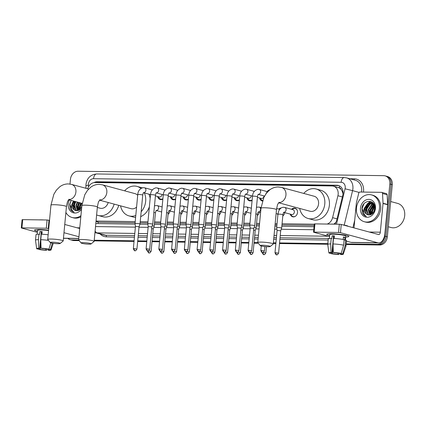 <?xml version="1.0" encoding="UTF-8"?>
<svg xmlns="http://www.w3.org/2000/svg" width="426" height="426" viewBox="0 0 426 426"><rect width="100%" height="100%" fill="white"/><g stroke="black" fill="none" stroke-linecap="round" stroke-linejoin="round"><path stroke-width="0.64" d="M170.001 210.966A4.446 3.648 105.1 0 1 168.062 214.326M182.749 211.152A4.446 3.648 105.1 0 1 180.81 214.512M195.497 211.339A4.446 3.648 105.1 0 1 193.558 214.693M208.245 211.52A4.446 3.648 105.1 0 1 206.306 214.88M220.993 211.706A4.446 3.648 105.1 0 1 219.055 215.066M233.741 211.892A4.446 3.648 105.1 0 1 231.803 215.252M246.489 212.079A4.446 3.648 105.1 0 1 244.551 215.434A4.169 3.419 -74.9 0 0 244.652 215.359M259.237 212.26A4.446 3.648 105.1 0 1 257.299 215.62A4.169 3.419 -74.9 0 0 257.4 215.545M284.733 212.633A4.446 3.648 105.1 0 1 282.795 215.993A4.169 3.419 -74.9 0 0 282.896 215.913M277.874 214.89A4.446 3.648 105.1 0 1 277.523 213.943M291.576 209.299A4.446 3.648 105.1 0 1 294.989 208.213A4.446 3.648 105.1 0 1 297.513 212.553A4.446 3.648 105.1 0 1 292.673 216.791A4.446 3.648 105.1 0 1 290.271 214.129M162.865 199.128A4.729 3.877 105.1 0 1 160.219 199.522A4.729 3.877 105.1 0 1 157.62 196.514M175.613 199.315A4.729 3.877 105.1 0 1 172.967 199.709A4.729 3.877 105.1 0 1 170.368 196.695M188.361 199.501A4.729 3.877 105.1 0 1 185.715 199.89A4.729 3.877 105.1 0 1 183.116 196.881M201.109 199.688A4.729 3.877 105.1 0 1 198.463 200.076A4.729 3.877 105.1 0 1 195.864 197.068M213.857 199.874A4.729 3.877 105.1 0 1 211.211 200.263A4.729 3.877 105.1 0 1 208.612 197.254M226.605 200.055A4.729 3.877 105.1 0 1 223.959 200.449A4.729 3.877 105.1 0 1 221.36 197.435M239.353 200.241A4.729 3.877 105.1 0 1 236.707 200.63A4.729 3.877 105.1 0 1 234.108 197.621M252.101 200.428A4.729 3.877 105.1 0 1 249.455 200.816A4.729 3.877 105.1 0 1 246.856 197.808M262.432 201.056A4.729 3.877 105.1 0 1 262.203 201.003A4.729 3.877 105.1 0 1 259.604 197.994M327.152 224.055A8.334 6.837 -74.9 0 0 332.589 217.659L337.914 195.736A8.334 6.837 -74.9 0 0 338.153 194.304A8.334 6.837 -74.9 0 0 333.425 186.162A8.334 6.837 -74.9 0 0 332.03 185.965L95.025 182.525A8.334 6.837 -74.9 0 0 87.708 188.761M343.026 193.947L342.227 191.306L341.141 189.501A2.78 2.279 -74.9 0 0 339.181 187.797A8.334 4.665 -89.2 0 1 339.49 185.896M339.181 187.797L339.059 187.797A8.334 6.837 105.1 0 1 341.141 189.501M334.016 224.103L336.029 222.154M95.999 221.573L99.247 222.271L135.095 222.787M140.111 222.862L147.843 222.974M154.468 223.07L160.591 223.16M167.216 223.256L173.339 223.346M179.964 223.442L186.087 223.528M192.712 223.629L198.835 223.714M205.46 223.81L211.584 223.9M218.208 223.996L224.337 224.087M230.956 224.182L237.085 224.273M243.704 224.369L249.833 224.454M256.452 224.55L259.45 224.598M275.058 224.821L276.937 224.848M281.953 224.923L314.186 225.391M339.059 187.797L333.425 186.162M96.047 221.041L135.207 221.611M140.223 221.685L147.955 221.797M154.579 221.893L160.703 221.983M167.327 222.079L173.451 222.164M180.076 222.265L186.199 222.351M192.824 222.447L198.947 222.537M205.572 222.633L211.695 222.723M218.32 222.819L224.443 222.91M231.068 223.006L237.191 223.091M243.816 223.187L249.94 223.277M256.564 223.373L259.562 223.416M275.164 223.645L277.049 223.671M282.06 223.746L314.297 224.214M278.828 209.118A4.446 3.648 105.1 0 1 281.277 207.925M78.656 239.998L71.627 239.897L72.851 240.227A8.334 6.837 105.1 0 1 71.456 240.035A8.334 6.837 105.1 0 0 72.851 240.227L78.916 240.317L72.851 240.227L74.081 240.557A8.334 6.837 105.1 0 1 72.686 240.365L70.231 239.7A8.334 6.837 105.1 0 1 67.846 238.384M69.992 184.064L70.434 179.373A8.334 6.837 105.1 0 1 78.118 171.231L383.704 175.672A8.334 6.837 105.1 0 1 385.099 175.863A8.334 6.837 105.1 0 1 389.827 184.011L384.896 236.196A8.334 6.837 105.1 0 1 377.212 244.332L378.442 244.662L346.173 244.194L378.442 244.662A8.334 6.837 105.1 0 0 386.121 236.526A8.334 6.837 105.1 0 1 378.442 244.662L379.667 244.998L346.141 244.508M327.78 243.928L279.525 243.23L327.78 243.928M275.899 243.177L273.322 243.139L275.899 243.177M258.034 242.916L254.029 242.857L258.034 242.916M248.795 242.783L241.276 242.671L248.795 242.783M236.047 242.596L228.528 242.49L236.047 242.596M223.299 242.41L215.78 242.303L223.299 242.41M210.55 242.229L203.032 242.117L210.55 242.229M197.802 242.043L190.284 241.931L197.802 242.043M185.054 241.856L177.535 241.75L185.054 241.856M172.306 241.67L164.787 241.563L172.306 241.67M159.558 241.489L152.039 241.377L159.558 241.489M146.81 241.302L137.683 241.169L146.81 241.302M134.062 241.116L94.205 240.536L134.062 241.116M389.827 184.011L391.057 184.341L386.121 236.526L391.057 184.341A8.334 6.837 105.1 0 0 386.329 176.194A8.334 6.837 105.1 0 1 391.057 184.341L392.282 184.671L387.351 236.856A8.334 6.837 105.1 0 1 379.667 244.998M385.099 175.863L387.553 176.529A8.334 6.837 105.1 0 1 392.282 184.671M327.754 244.242L279.493 243.544M275.872 243.491L273.295 243.454M258.3 243.235L253.997 243.171M248.768 243.097L241.249 242.985M236.02 242.911L228.501 242.799M223.272 242.724L215.753 242.618M210.524 242.538L203.005 242.431M197.776 242.357L190.257 242.245M185.028 242.17L177.509 242.059M172.28 241.984L164.761 241.877M159.532 241.798L152.013 241.691M146.784 241.617L137.657 241.483M134.036 241.43L94.178 240.85M79.183 240.631L74.081 240.557M334.793 224.124A8.334 6.837 -74.9 0 0 336.705 220.231L342.829 195.017A8.334 6.837 -74.9 0 0 343.068 193.59A8.334 6.837 -74.9 0 0 338.34 185.443A8.334 6.837 -74.9 0 0 336.945 185.251L97.171 181.769A8.334 6.837 -74.9 0 0 93.986 182.6M96.047 182.536A8.334 6.837 105.1 0 1 98.395 182.099L338.169 185.582A8.334 6.837 105.1 0 1 338.942 185.645M71.627 239.897A8.334 6.837 105.1 0 1 70.231 239.7M377.212 244.332L346.205 243.885M327.812 243.613L279.552 242.916M275.931 242.863L273.354 242.825M257.773 242.596L254.056 242.543M248.827 242.469L241.308 242.362M236.079 242.282L228.56 242.176M223.33 242.096L215.812 241.989M210.582 241.915L203.064 241.803M197.834 241.728L190.315 241.617M185.086 241.542L177.567 241.435M172.338 241.356L164.819 241.249M159.59 241.175L152.071 241.063M146.842 240.988L137.715 240.855M134.094 240.802L94.237 240.221M74.619 201.775A11.113 9.111 105.1 0 1 74.795 201.386M366.861 206.019A11.113 9.111 105.1 0 1 368.325 203.463M368.74 202.936A11.113 9.111 105.1 0 1 370.332 201.354M95.823 223.437A8.334 6.837 -74.9 0 0 96.958 223.57L135.106 224.124M139.952 224.193L147.854 224.31M154.345 224.401L160.602 224.491M167.093 224.587L173.35 224.678M179.841 224.774L186.098 224.864M192.589 224.96L198.846 225.05M205.337 225.141L211.594 225.232M218.085 225.327L224.342 225.418M230.833 225.514L237.09 225.604M243.581 225.7L249.838 225.791M256.33 225.881L259.327 225.929M274.93 226.153L276.809 226.179M281.826 226.254L314.058 226.723M96.185 223.506A8.334 6.837 105.1 0 1 95.829 223.352M331.662 233.73A11.113 1.299 5.4 0 1 348.654 236.148A11.113 1.299 5.4 0 1 345.731 237.037A11.113 1.299 5.4 0 0 348.862 236.435A11.113 1.299 5.4 0 0 343.074 234.731A11.113 1.299 5.4 0 0 331.662 233.73A11.113 1.299 5.4 0 0 326.992 234.098A11.113 1.299 5.4 0 0 329.692 235.519A11.113 1.299 5.4 0 1 326.737 234.343A11.113 1.299 5.4 0 1 331.662 233.73M354.001 227.905L356.344 203.095A1.39 1.14 -74.9 0 1 356.386 202.856L358.74 193.143A1.39 1.14 -74.9 0 1 359.981 192.025L381.499 192.339A1.39 1.14 -74.9 0 1 381.728 192.371L386.334 193.612A1.39 1.14 105.1 0 1 387.127 194.73L387.644 204.485A1.39 1.14 105.1 0 1 387.639 204.725L384.923 233.443A11.113 6.225 -89.2 0 1 378.629 242.895A11.113 6.225 -89.2 0 1 377.75 242.772L340.465 232.697L338.548 232.474L339.325 224.23L341.242 224.454L378.528 234.534A2.78 1.555 90.8 0 0 378.746 234.561A2.78 1.555 90.8 0 0 380.322 232.202L383.038 203.479A1.39 1.14 -74.9 0 0 383.043 203.245L382.521 193.489A1.39 1.14 -74.9 0 0 381.728 192.371M378.629 242.895L351.935 242.506A11.113 6.225 -89.2 0 1 351.056 242.383L346.46 241.143M314.154 232.117L313.541 232.197L314.319 223.954L314.936 223.879L314.154 232.117L338.548 232.474M313.541 232.197L329.591 236.584M314.936 223.879L339.325 224.23M333.318 252.474L334.266 252.73A5.554 0.65 5.4 0 1 339.772 253.374L341.189 253.395A7.221 0.847 5.4 0 0 333.318 252.474L333.01 243.938L333.526 238.448A9.17 1.07 5.4 0 1 344.123 239.684L343.601 245.179L341.189 253.395M341.418 252.613L341.306 253.79A5.554 0.65 5.4 0 1 341.615 254.04A5.554 0.65 5.4 0 1 340.204 254.333L340.294 253.379M330.901 252.804L330.864 253.241L329.447 253.225A7.221 0.847 5.4 0 1 328.893 252.858L327.738 244.444A9.17 1.07 5.4 0 1 327.738 244.412L328.254 238.922A9.17 1.07 5.4 0 1 331.226 238.411L331.849 238.581L332.11 235.834A8.057 0.943 5.4 0 1 333.191 235.834A8.057 0.943 5.4 0 1 334.41 235.866L334.165 238.475M329.41 238.512L329.777 234.63A8.057 0.943 5.4 0 1 333.35 234.183A8.057 0.943 5.4 0 1 341.62 234.912A8.057 0.943 5.4 0 1 345.816 236.148L345.443 240.094M331.471 224.119A9.447 1.108 5.4 0 1 333.515 224.092A9.447 1.108 5.4 0 1 336.007 224.182M341.306 253.79L342.722 253.805L345.135 245.594L345.656 240.099L344.725 240.083L344.98 237.341A8.057 0.943 5.4 0 0 343.447 236.925L343.207 239.497M345.656 240.099A9.17 1.07 5.4 0 1 346.508 240.647L345.992 246.137A9.17 1.07 5.4 0 1 345.981 246.169L343.271 254.215A7.221 0.847 5.4 0 1 341.151 254.588L340.204 254.333M345.135 245.594A9.17 1.07 5.4 0 1 345.992 246.137M327.738 244.412A9.17 1.07 5.4 0 1 330.709 243.906L331.018 252.442L331.96 252.698L333.521 236.217A5.554 0.65 -174.6 0 1 334.378 236.206M331.226 238.411L330.709 243.906M342.722 253.805A7.221 0.847 5.4 0 1 343.271 254.215M338.02 253.081L337.903 254.301L338.851 254.556L339.155 253.257M338.851 254.556A7.221 0.847 5.4 0 1 330.981 253.635L332.397 253.656L333.095 246.276M330.895 252.852L330.981 253.635M328.893 252.858A7.221 0.847 5.4 0 1 331.018 252.442M337.903 254.301A5.554 0.65 5.4 0 1 332.397 253.656M330.864 253.241A5.554 0.65 5.4 0 1 330.555 252.991A5.554 0.65 5.4 0 1 331.96 252.698M342.818 224.88A9.447 1.108 5.4 0 1 348.122 226.312M333.01 243.938A9.17 1.07 5.4 0 1 343.601 245.179M333.83 238.459L333.952 237.181A5.554 0.65 -174.6 0 1 333.441 237.069M332.11 235.834L333.521 236.217M343.409 237.314L344.98 237.341M333.43 237.17L333.952 237.181M390.69 201.525L397.607 203.394A12.503 10.251 105.1 0 1 404.7 215.609A12.503 10.251 105.1 0 1 391.084 227.527L388.304 226.776M365.886 210.417A12.503 10.251 105.1 0 1 368.373 203.442M356.45 208.16A13.888 11.39 105.1 0 1 371.578 194.922A13.888 11.39 105.1 0 1 379.459 208.495A13.888 11.39 105.1 0 1 364.331 221.738A13.888 11.39 105.1 0 1 356.45 208.16M371.578 194.922L372.803 195.252A13.888 11.39 105.1 0 1 380.69 208.825A13.888 11.39 105.1 0 1 365.561 222.068L364.331 221.738M372.83 203.319L370.135 204.07L366.701 209.32L368.469 214.645L368.964 214.976M372.601 203.191L369.646 203.937L366.216 209.187L367.984 214.512L368.671 214.949M373.698 203.963L372.084 204.597L368.65 209.848L370.093 214.885M373.485 203.777L371.594 204.464L368.165 209.714L369.805 214.938M374.347 204.949L370.599 210.375L371.291 214.443M374.22 204.656L373.543 204.991L370.109 210.242L370.982 214.597M374.795 206.541L372.548 210.902L372.643 213.453M374.699 206.067L372.058 210.769L372.281 213.777M374.848 208.767L373.964 211.669M371.898 202.898L368.186 203.543L364.752 208.793L366.52 214.118L367.872 214.81M363.916 203.921L362.073 208.474L364.48 215.444L366.339 216.371C364.539 215.87 363.202 214.672 362.329 212.782L361.935 208.394C362.776 199.086 376.094 199.086 374.853 208.74C374.033 212.915 371.925 214.981 368.538 214.928A6.278 5.149 105.1 0 1 367.851 214.805A6.278 5.149 105.1 0 1 364.289 208.665A6.278 5.149 105.1 0 1 364.352 208.17L367.697 203.41L372.143 202.957M374.06 204.326L371.658 202.824M373.432 203.356L373.091 203.324M373.384 203.298L372.856 203.213M375.455 208.436A9.058 7.428 105.1 0 1 367.111 217.281A9.058 7.428 105.1 0 1 360.455 208.218A9.058 7.428 105.1 0 1 368.799 199.373A9.058 7.428 105.1 0 1 375.455 208.436M366.339 216.371C363.815 214.885 363.085 212.308 364.15 208.649L364.352 208.17M374.896 207.702L373.448 212.51M374.475 205.289L371.573 211.04L371.696 214.209M373.405 204.033L369.624 210.513L370.119 214.88M371.701 201.881L369.96 202.68M369.507 202.984L365.726 209.459L366.243 213.879M374.891 208.197L373.719 212.105M374.55 205.518L371.818 211.104L371.898 214.07M373.762 204.022L369.869 210.582L370.316 214.832M262.48 245.259A5 0.586 -174.6 0 0 260.291 245.605A5 0.586 -174.6 0 0 268.002 246.75A5 0.586 -174.6 0 0 270.175 246.542A5 0.586 -174.6 0 0 267.869 245.754A5 0.586 -174.6 0 0 262.48 245.259M260.291 245.605L257.799 242.639A7.78 0.911 5.4 0 1 257.757 242.527A7.78 0.911 5.4 0 1 261.202 242.101A7.78 0.911 5.4 0 1 269.189 242.799A7.78 0.911 5.4 0 1 273.242 243.991A7.78 0.911 5.4 0 1 273.178 244.093L270.175 246.542M278.689 202.771L310.096 211.259A7.78 6.379 -74.9 0 0 318.573 203.846A7.78 6.379 -74.9 0 0 314.159 196.242L281.538 187.429L278.306 186.971C275.164 186.977 272.326 187.935 269.786 189.852L266.452 193.164L263.886 197.35L261 208.197L257.757 242.527M303.743 193.431A15.277 12.53 105.1 0 1 316.113 189A15.277 12.53 105.1 0 1 324.782 203.937A15.277 12.53 105.1 0 1 308.142 218.501A15.277 12.53 105.1 0 1 299.686 208.447M316.113 189L320.714 190.246A15.277 12.53 105.1 0 1 329.389 205.178A15.277 12.53 105.1 0 1 312.743 219.747L308.142 218.501M83.358 242.66A5 0.586 -174.6 0 0 81.174 243.006A5 0.586 -174.6 0 0 88.885 244.151A5 0.586 -174.6 0 0 91.057 243.938A5 0.586 -174.6 0 0 88.746 243.15A5 0.586 -174.6 0 0 83.358 242.66M81.174 243.006L78.682 240.04A7.78 0.911 5.4 0 1 78.64 239.929A7.78 0.911 5.4 0 1 82.085 239.497A7.78 0.911 5.4 0 1 90.072 240.2A7.78 0.911 5.4 0 1 94.125 241.393A7.78 0.911 5.4 0 1 94.061 241.494L91.057 243.938M137.694 195.305A7.78 6.379 -74.9 0 0 135.037 193.644L102.421 184.825L99.189 184.373C96.047 184.378 93.203 185.337 90.669 187.254L87.335 190.566L84.769 194.751L81.883 205.593L78.64 239.929M124.626 190.827A15.277 12.53 105.1 0 1 136.996 186.402A15.277 12.53 105.1 0 1 140.889 188.409M144.329 192.919A15.277 12.53 105.1 0 1 145.665 201.333A15.277 12.53 105.1 0 1 141.166 211.727M136.996 186.402L141.597 187.642A15.277 12.53 105.1 0 1 142.156 187.813M148.935 194.165A15.277 12.53 105.1 0 1 150.17 198.388M99.572 200.172L130.979 208.66A7.78 6.379 -74.9 0 0 136.581 207.116M135.787 215.492A15.277 12.53 105.1 0 1 129.025 215.897A15.277 12.53 105.1 0 1 120.569 205.843M149.377 206.754A15.277 12.53 105.1 0 1 140.702 216.61M135.601 217.473A15.277 12.53 105.1 0 1 133.626 217.143L129.025 215.897M52.435 242.208A5 0.586 -174.6 0 0 50.247 242.559A5 0.586 -174.6 0 0 57.957 243.704A5 0.586 -174.6 0 0 60.13 243.491A5 0.586 -174.6 0 0 57.824 242.703A5 0.586 -174.6 0 0 52.435 242.208M50.247 242.559L47.755 239.588A7.78 0.911 5.4 0 1 47.712 239.476A7.78 0.911 5.4 0 1 51.157 239.05A7.78 0.911 5.4 0 1 59.145 239.747A7.78 0.911 5.4 0 1 63.197 240.94A7.78 0.911 5.4 0 1 63.133 241.041L60.13 243.491M97.33 207.473L100.051 208.207A7.78 6.379 -74.9 0 0 108.204 202.504M114.141 204.107A15.277 12.53 105.1 0 1 98.097 215.45A15.277 12.53 105.1 0 1 96.627 214.933M118.742 205.353A15.277 12.53 105.1 0 1 102.698 216.696L98.097 215.45M251.67 250.749C249.87 253.624 249.94 251.899 249.844 252.384A1.805 1.012 90.8 0 1 249.705 252.362A1.805 1.012 -89.2 0 1 248.875 250.307L251.67 250.749L253.784 228.389L254.732 225.721A2.503 0.293 -174.6 0 0 254.732 225.711A2.503 0.293 -174.6 0 0 254.317 225.503A2.503 0.293 -174.6 0 0 250.866 225.104A2.503 0.293 -174.6 0 0 249.758 225.242A2.503 0.293 -174.6 0 0 249.758 225.248L252.49 196.29A2.503 0.293 -174.6 0 1 253.475 196.152A2.503 0.293 -174.6 0 1 253.603 196.152A2.503 0.293 -174.6 0 1 256.17 196.381A2.503 0.293 -174.6 0 1 257.469 196.764C257.762 195.135 258.071 194.293 258.396 194.235L258.151 194.299M253.784 228.389L250.19 228.059M257.41 197.398L261.25 198.436A2.503 2.05 -74.9 0 0 263.971 196.056A2.503 2.05 -74.9 0 0 263.982 195.917M238.922 250.563C237.122 253.438 237.191 251.718 237.096 252.197A1.805 1.012 90.8 0 1 236.957 252.181A1.805 1.012 -89.2 0 1 236.126 250.126L238.922 250.563L241.036 228.208L241.984 225.535A2.503 0.293 -174.6 0 0 241.984 225.524A2.503 0.293 -174.6 0 0 241.569 225.322A2.503 0.293 -174.6 0 0 238.118 224.917A2.503 0.293 -174.6 0 0 237.01 225.056A2.503 0.293 -174.6 0 0 237.01 225.061L239.742 196.104A2.503 0.293 -174.6 0 1 240.727 195.965A2.503 0.293 -174.6 0 1 240.855 195.971A2.503 0.293 -174.6 0 1 243.422 196.194A2.503 0.293 -174.6 0 1 244.721 196.578C245.014 194.948 245.323 194.107 245.648 194.048L245.403 194.112M241.036 228.208L237.442 227.873M260.414 198.212L260.621 198.686A4.169 3.419 -74.9 0 0 262.602 200.529M244.662 197.217L248.502 198.25A2.503 2.05 -74.9 0 0 251.223 195.869A2.503 2.05 -74.9 0 0 251.233 195.731M226.174 250.376C224.374 253.257 224.443 251.532 224.348 252.016A1.805 1.012 90.8 0 1 224.209 251.995A1.805 1.012 -89.2 0 1 223.378 249.94L226.174 250.376L228.288 228.022L229.236 225.349A2.503 0.293 -174.6 0 0 229.236 225.338A2.503 0.293 -174.6 0 0 228.821 225.136A2.503 0.293 -174.6 0 0 225.37 224.731A2.503 0.293 -174.6 0 0 224.262 224.869A2.503 0.293 -174.6 0 0 224.262 224.88L226.994 195.923A2.503 0.293 -174.6 0 1 227.979 195.784A2.503 0.293 -174.6 0 1 228.107 195.784A2.503 0.293 -174.6 0 1 230.674 196.008A2.503 0.293 -174.6 0 1 231.973 196.391C232.266 194.767 232.575 193.926 232.9 193.867L232.655 193.931M228.288 228.022L224.694 227.686L224.262 224.88M247.666 198.026L247.873 198.5A4.169 3.419 -74.9 0 0 249.908 200.358A4.169 3.419 -74.9 0 0 252.133 200.071M231.914 197.03L235.754 198.069A2.503 2.05 -74.9 0 0 238.475 195.683A2.503 2.05 -74.9 0 0 238.485 195.545M213.426 250.195C211.626 253.071 211.695 251.345 211.6 251.83A1.805 1.012 90.8 0 1 211.461 251.809A1.805 1.012 -89.2 0 1 210.63 249.753L213.426 250.195L215.54 227.835L216.488 225.162A2.503 0.293 -174.6 0 0 216.488 225.157A2.503 0.293 -174.6 0 0 216.073 224.949A2.503 0.293 -174.6 0 0 212.622 224.545A2.503 0.293 -174.6 0 0 211.514 224.683A2.503 0.293 -174.6 0 0 211.514 224.694L214.246 195.736A2.503 0.293 -174.6 0 1 215.231 195.598A2.503 0.293 -174.6 0 1 215.359 195.598A2.503 0.293 -174.6 0 1 217.926 195.822A2.503 0.293 -174.6 0 1 219.225 196.205C219.518 194.581 219.827 193.739 220.151 193.681L219.907 193.745M215.54 227.835L211.946 227.505L211.514 224.694M234.918 197.84L235.125 198.319A4.169 3.419 -74.9 0 0 237.16 200.172A4.169 3.419 -74.9 0 0 239.385 199.885M219.166 196.844L223.006 197.882A2.503 2.05 -74.9 0 0 225.727 195.497A2.503 2.05 -74.9 0 0 225.737 195.358M202.792 227.66L203.74 224.981A2.503 0.293 -174.6 0 0 203.74 224.971A2.503 0.293 -174.6 0 0 203.324 224.763A2.503 0.293 -174.6 0 0 199.874 224.364A2.503 0.293 -174.6 0 0 198.766 224.502A2.503 0.293 -174.6 0 0 198.766 224.507L201.498 195.55A2.503 0.293 -174.6 0 1 202.483 195.412A2.503 0.293 -174.6 0 1 202.611 195.412A2.503 0.293 -174.6 0 1 205.178 195.64A2.503 0.293 -174.6 0 1 206.477 196.024C206.77 194.394 207.079 193.553 207.403 193.495L207.158 193.558M200.678 250.009C198.878 252.884 198.947 251.159 198.851 251.644A1.805 1.012 90.8 0 1 198.713 251.622A1.805 1.012 -89.2 0 1 197.882 249.567L200.678 250.009L202.792 227.649L199.198 227.319L198.766 224.507M222.17 197.653L222.377 198.133A4.169 3.419 -74.9 0 0 224.411 199.986A4.169 3.419 -74.9 0 0 226.637 199.703M206.418 196.658L210.258 197.696A2.503 2.05 -74.9 0 0 212.979 195.31A2.503 2.05 -74.9 0 0 212.989 195.177M190.044 227.473L190.992 224.795A2.503 0.293 -174.6 0 0 190.992 224.784A2.503 0.293 -174.6 0 0 190.576 224.582A2.503 0.293 -174.6 0 0 187.126 224.177A2.503 0.293 -174.6 0 0 186.018 224.316A2.503 0.293 -174.6 0 0 186.018 224.321L188.75 195.364A2.503 0.293 -174.6 0 1 189.735 195.225A2.503 0.293 -174.6 0 1 189.863 195.23A2.503 0.293 -174.6 0 1 192.43 195.454A2.503 0.293 -174.6 0 1 193.729 195.838C194.022 194.208 194.331 193.367 194.655 193.308L194.41 193.372M187.93 249.822C186.13 252.698 186.199 250.978 186.103 251.457A1.805 1.012 90.8 0 1 185.965 251.441A1.805 1.012 -89.2 0 1 185.134 249.386L187.93 249.822L190.044 227.468L186.45 227.133L186.018 224.321M209.422 197.472L209.629 197.946A4.169 3.419 -74.9 0 0 211.663 199.805A4.169 3.419 -74.9 0 0 213.889 199.517M193.67 196.471L197.51 197.51A2.503 2.05 -74.9 0 0 200.231 195.129A2.503 2.05 -74.9 0 0 200.241 194.991M177.296 227.287L178.244 224.608A2.503 0.293 -174.6 0 0 178.244 224.598A2.503 0.293 -174.6 0 0 177.828 224.395A2.503 0.293 -174.6 0 0 174.378 223.991A2.503 0.293 -174.6 0 0 173.27 224.129A2.503 0.293 -174.6 0 0 173.27 224.14L176.002 195.183A2.503 0.293 -174.6 0 1 176.987 195.044A2.503 0.293 -174.6 0 1 177.115 195.044A2.503 0.293 -174.6 0 1 179.681 195.268A2.503 0.293 -174.6 0 1 180.981 195.651C181.274 194.027 181.582 193.18 181.907 193.127L181.662 193.191M175.182 249.636C173.382 252.511 173.451 250.792 173.355 251.276A1.805 1.012 90.8 0 1 173.217 251.255A1.805 1.012 -89.2 0 1 172.386 249.199L175.182 249.636L177.296 227.282L173.701 226.946L173.27 224.14M196.674 197.286L196.881 197.76A4.169 3.419 -74.9 0 0 198.915 199.618A4.169 3.419 -74.9 0 0 201.141 199.331M180.922 196.29L184.762 197.329A2.503 2.05 -74.9 0 0 187.483 194.943A2.503 2.05 -74.9 0 0 187.493 194.804M162.434 249.455C160.634 252.33 160.703 250.605 160.607 251.09A1.805 1.012 90.8 0 1 160.469 251.068A1.805 1.012 -89.2 0 1 159.638 249.013L162.434 249.455L164.548 227.095L165.496 224.422A2.503 0.293 -174.6 0 0 165.496 224.417A2.503 0.293 -174.6 0 0 165.08 224.209A2.503 0.293 -174.6 0 0 161.63 223.804A2.503 0.293 -174.6 0 0 160.522 223.943A2.503 0.293 -174.6 0 0 160.522 223.954L163.254 194.996A2.503 0.293 -174.6 0 1 164.239 194.858A2.503 0.293 -174.6 0 1 164.367 194.858A2.503 0.293 -174.6 0 1 166.933 195.081A2.503 0.293 -174.6 0 1 168.233 195.465C168.526 193.841 168.834 192.999 169.159 192.941L168.914 193.005M164.548 227.095L160.953 226.765L160.522 223.954M183.925 197.1L184.133 197.573A4.169 3.419 -74.9 0 0 186.167 199.432A4.169 3.419 -74.9 0 0 188.393 199.144M168.174 196.104L172.013 197.142A2.503 2.05 -74.9 0 0 174.735 194.757A2.503 2.05 -74.9 0 0 174.745 194.618M149.686 249.269C147.886 252.144 147.955 250.419 147.859 250.903A1.805 1.012 90.8 0 1 147.721 250.882A1.805 1.012 -89.2 0 1 146.89 248.827L149.686 249.269L151.794 226.92L152.748 224.236A2.503 0.293 -174.6 0 0 152.748 224.23A2.503 0.293 -174.6 0 0 152.332 224.023A2.503 0.293 -174.6 0 0 148.882 223.623A2.503 0.293 -174.6 0 0 147.774 223.762A2.503 0.293 -174.6 0 0 147.774 223.767L150.506 194.81A2.503 0.293 -174.6 0 1 151.491 194.671A2.503 0.293 -174.6 0 1 151.613 194.671A2.503 0.293 -174.6 0 1 154.185 194.9A2.503 0.293 -174.6 0 1 155.485 195.278C155.778 193.654 156.086 192.813 156.411 192.754L156.166 192.818M151.8 226.909L148.205 226.579L147.774 223.767M171.177 196.913L171.385 197.392A4.169 3.419 -74.9 0 0 173.419 199.246A4.169 3.419 -74.9 0 0 175.645 198.963M155.426 195.917L159.265 196.956A2.503 2.05 -74.9 0 0 161.986 194.57A2.503 2.05 -74.9 0 0 161.997 194.432M139.046 226.733L140 224.055A2.503 0.293 -174.6 0 0 140 224.044A2.503 0.293 -174.6 0 0 139.584 223.842A2.503 0.293 -174.6 0 0 136.134 223.437A2.503 0.293 -174.6 0 0 135.021 223.575A2.503 0.293 -174.6 0 0 135.026 223.581L137.758 194.623A2.503 0.293 -174.6 0 1 138.743 194.485A2.503 0.293 -174.6 0 1 138.865 194.485A2.503 0.293 -174.6 0 1 141.437 194.714A2.503 0.293 -174.6 0 1 142.737 195.097C143.03 193.468 143.338 192.627 143.663 192.568L143.418 192.632M136.938 249.082C135.138 251.958 135.207 250.238 135.111 250.717A1.805 1.012 90.8 0 1 134.973 250.696A1.805 1.012 -89.2 0 1 134.142 248.646L136.938 249.082L139.052 226.728L135.457 226.392L135.026 223.581M158.429 196.732L158.637 197.206A4.169 3.419 -74.9 0 0 160.671 199.064A4.169 3.419 -74.9 0 0 162.897 198.777M297.21 210.306A4.169 3.419 -74.9 0 0 295.223 208.559A4.169 3.419 -74.9 0 0 292.529 209.139L292.114 209.448M283.705 212.356L291.645 214.502A2.503 2.05 -74.9 0 0 294.366 212.116A2.503 2.05 -74.9 0 0 292.95 209.672L284.664 207.435A2.503 2.05 -74.9 0 1 286.08 209.88A2.503 2.05 -74.9 0 1 283.908 212.318A2.503 2.05 -74.9 0 1 283.732 212.318M277.779 227.484A2.503 0.293 -174.6 0 0 276.671 227.622A2.503 0.293 -174.6 0 0 276.671 227.633L277.102 230.445L280.702 230.775L281.65 228.102A2.503 0.293 -174.6 0 0 281.65 228.096A2.503 0.293 -174.6 0 0 281.235 227.889A2.503 0.293 -174.6 0 0 277.779 227.484M290.809 214.273L291.017 214.752A4.169 3.419 -74.9 0 0 293.051 216.605A4.169 3.419 -74.9 0 0 295.644 216.099M280.393 208.591A4.169 3.419 -74.9 0 0 279.781 208.953L279.365 209.262M250.339 252.325L253.092 252.762L255.206 230.407L256.154 227.734A2.503 0.293 -174.6 0 0 256.154 227.724A2.503 0.293 -174.6 0 0 255.738 227.521A2.503 0.293 -174.6 0 0 254.189 227.25M255.206 230.407L253.624 230.045M237.591 252.139L240.344 252.575L242.458 230.221L243.406 227.548A2.503 0.293 -174.6 0 0 243.406 227.537A2.503 0.293 -174.6 0 0 242.99 227.335A2.503 0.293 -174.6 0 0 241.441 227.063M242.458 230.221L240.876 229.859M224.843 251.952L227.596 252.394L229.705 230.04L230.658 227.362A2.503 0.293 -174.6 0 0 230.658 227.356A2.503 0.293 -174.6 0 0 230.242 227.149A2.503 0.293 -174.6 0 0 228.693 226.882M229.71 230.035L228.128 229.678M212.095 251.766L214.848 252.208L216.962 229.848L217.91 227.175A2.503 0.293 -174.6 0 0 217.91 227.17A2.503 0.293 -174.6 0 0 217.494 226.962A2.503 0.293 -174.6 0 0 215.945 226.696M216.962 229.848L215.38 229.492M199.341 251.585L202.1 252.022L204.214 229.667L205.162 226.994A2.503 0.293 -174.6 0 0 205.162 226.983A2.503 0.293 -174.6 0 0 204.746 226.781A2.503 0.293 -174.6 0 0 203.197 226.51M204.214 229.667L202.632 229.305M186.593 251.399L189.352 251.835L191.46 229.481L192.414 226.808A2.503 0.293 -174.6 0 0 192.414 226.797A2.503 0.293 -174.6 0 0 191.998 226.595A2.503 0.293 -174.6 0 0 190.449 226.323M191.46 229.481L189.884 229.119M173.845 251.212L176.604 251.654L178.712 229.294L179.665 226.621A2.503 0.293 -174.6 0 0 179.665 226.616A2.503 0.293 -174.6 0 0 179.25 226.408A2.503 0.293 -174.6 0 0 177.701 226.142M178.712 229.294L177.136 228.938M161.097 251.026L163.856 251.468L165.964 229.108L166.917 226.435A2.503 0.293 -174.6 0 0 166.917 226.43A2.503 0.293 -174.6 0 0 166.502 226.222A2.503 0.293 -174.6 0 0 164.953 225.956M165.964 229.108L164.388 228.751M148.349 250.845L151.108 251.281L153.216 228.927L154.169 226.254A2.503 0.293 -174.6 0 0 154.169 226.243A2.503 0.293 -174.6 0 0 153.754 226.041A2.503 0.293 -174.6 0 0 152.204 225.769M153.216 228.927L151.64 228.565M39.421 229.486A11.113 1.299 5.4 0 1 48.591 230.173A11.113 1.299 5.4 0 0 39.421 229.486A11.113 1.299 5.4 0 0 34.751 229.854A11.113 1.299 5.4 0 0 37.451 231.275A11.113 1.299 5.4 0 1 34.495 230.099A11.113 1.299 5.4 0 1 39.421 229.486M85.014 188.031L86.02 188.047M78.938 236.75L63.975 232.708M48.74 228.592L46.306 228.23L47.084 219.986L49.517 220.354M21.918 227.873L21.3 227.953L22.077 219.709L22.695 219.635L21.918 227.873L46.306 228.23M21.3 227.953L37.355 232.34M22.695 219.635L47.084 219.986M64.757 224.47L79.715 228.512M41.077 248.23L42.025 248.486A5.554 0.65 5.4 0 1 47.531 249.13L48.947 249.151A7.221 0.847 5.4 0 0 41.077 248.23L40.768 239.694L41.29 234.204A9.17 1.07 5.4 0 1 48.154 234.801M49.176 248.369L49.065 249.545A5.554 0.65 5.4 0 1 49.373 249.796A5.554 0.65 5.4 0 1 47.968 250.089L48.058 249.135M38.665 248.56L38.622 248.997L37.206 248.981A7.221 0.847 5.4 0 1 36.652 248.614L35.496 240.2A9.17 1.07 5.4 0 1 35.496 240.168L36.018 234.678A9.17 1.07 5.4 0 1 38.984 234.167L39.607 234.337L39.868 231.59A8.057 0.943 5.4 0 1 40.955 231.59A8.057 0.943 5.4 0 1 42.169 231.622L41.924 234.231M37.168 234.273L37.536 230.386A8.057 0.943 5.4 0 1 41.109 229.944A8.057 0.943 5.4 0 1 48.553 230.546M39.235 219.875A9.447 1.108 5.4 0 1 41.274 219.848A9.447 1.108 5.4 0 1 43.766 219.938M35.496 240.168A9.17 1.07 5.4 0 1 38.468 239.662L38.777 248.198L39.724 248.454L41.279 231.973A5.554 0.65 -174.6 0 1 42.137 231.962M38.984 234.167L38.468 239.662M49.065 249.545L50.481 249.561L52.361 243.177M50.481 249.561A7.221 0.847 5.4 0 1 51.029 249.971A7.221 0.847 5.4 0 1 48.91 250.344L47.968 250.089M45.779 248.843L45.662 250.057L46.61 250.312L46.913 249.013M46.61 250.312A7.221 0.847 5.4 0 1 38.739 249.391L40.156 249.412L40.853 242.032M38.659 248.608L38.739 249.391M36.652 248.614A7.221 0.847 5.4 0 1 38.777 248.198M45.662 250.057A5.554 0.65 5.4 0 1 40.156 249.412M38.622 248.997A5.554 0.65 5.4 0 1 38.313 248.747A5.554 0.65 5.4 0 1 39.724 248.454M40.768 239.694A9.17 1.07 5.4 0 1 48.442 240.408M50.806 242.825L48.947 249.151M41.594 234.215L41.711 232.937A5.554 0.65 -174.6 0 1 41.2 232.825M39.868 231.59L41.279 231.973M41.189 232.926L41.711 232.937M73.645 206.173A12.503 10.251 105.1 0 1 74.901 201.413M75.86 201.674L74.459 205.076L76.227 210.401L76.723 210.732M75.375 201.541L73.975 204.943L75.743 210.268L76.43 210.705M77.809 202.201L76.408 205.604L77.851 210.641M77.324 202.068L75.924 205.47L77.564 210.694M79.758 202.723L78.357 206.131L79.05 210.199M79.268 202.595L77.873 205.998L78.741 210.353M81.707 203.25L80.306 206.658L80.402 209.209M81.217 203.122L79.822 206.525L80.04 209.533M73.911 201.147L72.511 204.549L74.278 209.874L75.631 210.566M81.707 207.457L76.297 210.684A6.278 5.149 105.1 0 1 75.61 210.561A6.278 5.149 105.1 0 1 72.047 204.421A6.278 5.149 105.1 0 1 72.111 203.926L73.426 201.013M81.558 209.033A9.058 7.428 105.1 0 1 72.782 212.643A9.058 7.428 105.1 0 1 68.213 203.974A9.058 7.428 105.1 0 1 69.411 199.927M71.142 200.396L69.694 204.15L70.088 208.538C70.961 210.428 72.303 211.626 74.097 212.132C71.573 210.641 70.844 208.064 71.914 204.405L72.111 203.926M71.185 200.406L69.832 204.23L72.239 211.2L74.097 212.132M80.929 215.668A13.888 11.39 105.1 0 1 72.09 217.494A13.888 11.39 105.1 0 1 65.886 212.478M80.823 216.834A13.888 11.39 105.1 0 1 73.32 217.824L72.09 217.494M81.968 204.805L81.206 208.266M80.684 202.973L79.332 206.796L79.46 209.965M78.735 202.446L77.383 206.269L77.878 210.636M74.838 201.397L73.49 205.22L74.002 209.635M81.861 205.843L81.478 207.861M80.924 203.042L79.577 206.866L79.657 209.826M78.98 202.515L77.628 206.338L78.075 210.588M75.082 201.461L73.73 205.284L74.342 209.922M342.36 196.934L337.914 195.736M335.054 223.224L335.39 223.304M98.092 223.586A8.334 4.665 -89.2 0 1 98.113 222.138M342.227 191.306L343.042 191.492M97.245 182.557A8.334 4.665 -89.2 0 1 97.336 182.179M337.041 218.863L332.589 217.659M99.247 222.271L96.015 221.398M387.351 236.856L384.896 236.196M338.169 185.582L336.945 185.251M336.471 224.193L345.065 188.798A5.554 4.558 -74.9 0 0 345.225 187.845A5.554 4.558 -74.9 0 0 341.141 182.285L93.544 178.691A5.554 4.558 -74.9 0 0 88.422 184.117A5.554 4.558 -74.9 0 0 88.4 185.07L88.496 186.844M341.141 182.285A5.554 3.11 90.8 0 1 344.293 177.557L346.588 177.882A11.113 9.111 105.1 0 1 352.893 188.739A11.113 9.111 105.1 0 1 352.574 190.646L359.129 192.419M344.293 177.557L96.691 173.962C90.589 174.553 87.01 178.041 85.961 184.421L85.924 186.194A5.554 1.182 -3 0 1 88.4 185.07M349.815 178.755L354.373 178.819A1.39 0.777 -89.2 0 1 353.926 179.863M354.373 178.819A12.503 10.251 105.1 0 1 363.559 191.327A12.503 10.251 105.1 0 1 363.469 192.073M361.52 192.046A11.113 9.111 -74.9 0 0 361.642 191.104A11.113 9.111 -74.9 0 0 355.337 180.246L346.588 177.882M328.148 240.046L279.887 239.343M276.266 239.29L273.689 239.252M258.087 239.029L254.391 238.975M249.162 238.895L241.643 238.789M236.414 238.714L228.895 238.603M223.666 238.528L216.147 238.416M210.918 238.342L203.399 238.235M198.17 238.155L190.651 238.049M185.422 237.974L177.903 237.862M172.674 237.788L165.155 237.676M159.926 237.601L152.407 237.495M147.178 237.415L138.051 237.282M134.43 237.234L106.394 236.824A12.503 10.251 105.1 0 1 100.131 233.965M345.065 188.798L352.574 190.646L344.208 225.109M352.92 227.612L354.73 220.157M134.792 233.432L97.011 232.878L105.76 235.243L134.579 235.663M95.11 230.956A5.554 3.11 90.8 0 0 97.011 232.878A11.113 9.111 105.1 0 1 95.152 232.623L103.896 234.987A11.113 9.111 -74.9 0 0 105.76 235.243A1.39 0.777 -89.2 0 1 106.394 236.824M328.324 236.238L280.249 235.541M276.628 235.487L274.051 235.45M258.444 235.227L254.753 235.173M249.524 235.093L242.005 234.987M236.776 234.912L229.257 234.801M224.028 234.726L216.509 234.614M211.28 234.54L203.761 234.433M198.532 234.353L191.013 234.247M185.784 234.172L178.265 234.06M173.036 233.986L165.517 233.874M160.288 233.799L152.769 233.693M147.54 233.613L138.413 233.48M138.2 235.716L147.327 235.85M152.556 235.924L160.075 236.031M165.304 236.11L172.823 236.217M178.052 236.292L185.571 236.403M190.8 236.478L198.319 236.59M203.548 236.664L211.067 236.776M216.296 236.851L223.815 236.957M229.044 237.037L236.563 237.144M241.792 237.218L249.311 237.33M254.54 237.404L258.236 237.458M273.838 237.687L276.415 237.724M280.036 237.777L329.415 238.491M95.525 226.573L135.383 227.154M139.004 227.207L148.131 227.34M153.754 227.42L160.879 227.521M166.502 227.606L173.627 227.708M179.25 227.788L186.375 227.894M191.998 227.974L199.123 228.08M204.746 228.16L211.871 228.261M217.494 228.347L224.619 228.448M230.242 228.528L237.367 228.634M242.99 228.714L250.115 228.821M255.738 228.9L259.04 228.948M274.642 229.177L276.916 229.209M281.235 229.273L313.77 229.742M96.691 173.962A5.554 3.11 90.8 0 0 93.544 178.691M98.395 182.099L97.171 181.769M351.056 242.383L377.75 242.772M369.305 232.042L380.322 232.202M387.639 204.725L383.038 203.479M341.242 224.454L340.465 232.697M383.043 203.245L387.644 204.485M387.127 194.73L382.521 193.489M365.657 210.061A11.113 9.111 105.1 0 1 368.005 203.649M368.474 203.032A11.113 9.111 105.1 0 1 370.173 201.322M278.801 202.627A7.78 6.379 -74.9 0 0 285.952 195.028A7.78 6.379 -74.9 0 0 281.538 187.429M279.137 202.286L277.976 203.947C277.704 203.868 277.209 205.769 276.49 209.661A7.78 0.911 -174.6 0 0 272.438 208.468A7.78 0.911 -174.6 0 0 264.45 207.766A7.78 0.911 -174.6 0 0 261 208.197M99.684 200.023A7.78 6.379 -74.9 0 0 106.835 192.43A7.78 6.379 -74.9 0 0 102.421 184.825M100.019 199.688L98.859 201.344C98.587 201.264 98.092 203.17 97.368 207.057A7.78 0.911 -174.6 0 0 93.321 205.864A7.78 0.911 -174.6 0 0 85.333 205.167A7.78 0.911 -174.6 0 0 81.883 205.593M68.756 199.576A7.78 6.379 -74.9 0 0 75.908 191.977A7.78 6.379 -74.9 0 0 71.493 184.378L68.261 183.92C65.119 183.925 62.281 184.889 59.741 186.806L56.408 190.113L53.841 194.304L50.955 205.146L47.712 239.476M69.092 199.235L67.931 200.896C67.659 200.816 67.164 202.723 66.445 206.61A7.78 0.911 -174.6 0 0 62.393 205.417A7.78 0.911 -174.6 0 0 54.406 204.714A7.78 0.911 -174.6 0 0 50.955 205.146M261.623 250.493A1.805 1.012 -89.2 0 0 262.453 252.549A1.805 1.012 90.8 0 0 262.592 252.57C262.688 252.085 262.618 253.811 264.418 250.935L260.824 250.595L261.26 245.988M258.294 194.336A2.503 2.05 -74.9 0 0 258.465 194.331A2.503 2.05 -74.9 0 0 260.643 191.892A2.503 2.05 -74.9 0 0 259.221 189.448L267.006 191.556M248.875 250.307L248.076 250.408L250.19 228.054L249.758 225.248M245.546 194.149A2.503 2.05 -74.9 0 0 245.717 194.144A2.503 2.05 -74.9 0 0 247.895 191.705A2.503 2.05 -74.9 0 0 246.473 189.266L254.258 191.37M236.126 250.126L235.328 250.222L237.442 227.867L237.01 225.061M232.798 193.963A2.503 2.05 -74.9 0 0 232.969 193.963A2.503 2.05 -74.9 0 0 235.147 191.524A2.503 2.05 -74.9 0 0 233.725 189.08L241.51 191.183M223.378 249.94L222.58 250.041L224.694 227.681M220.05 193.777A2.503 2.05 -74.9 0 0 220.221 193.777A2.503 2.05 -74.9 0 0 222.399 191.338A2.503 2.05 -74.9 0 0 220.977 188.894L228.762 190.997M210.63 249.753L209.832 249.854L211.946 227.495M207.297 193.596A2.503 2.05 -74.9 0 0 207.473 193.59A2.503 2.05 -74.9 0 0 209.651 191.152A2.503 2.05 -74.9 0 0 208.229 188.707L216.014 190.811M197.882 249.567L197.084 249.668L199.198 227.314M194.549 193.409A2.503 2.05 -74.9 0 0 194.725 193.404A2.503 2.05 -74.9 0 0 196.903 190.965A2.503 2.05 -74.9 0 0 195.481 188.526L203.266 190.63M185.134 249.386L184.336 249.482L186.45 227.127M181.801 193.223A2.503 2.05 -74.9 0 0 181.977 193.223A2.503 2.05 -74.9 0 0 184.154 190.784A2.503 2.05 -74.9 0 0 182.733 188.34L190.518 190.443M172.386 249.199L171.587 249.301L173.701 226.941M169.053 193.037A2.503 2.05 -74.9 0 0 169.228 193.037A2.503 2.05 -74.9 0 0 171.406 190.598A2.503 2.05 -74.9 0 0 169.985 188.154L177.77 190.257M159.638 249.013L158.839 249.114L160.953 226.754M156.305 192.85A2.503 2.05 -74.9 0 0 156.48 192.85A2.503 2.05 -74.9 0 0 158.658 190.411A2.503 2.05 -74.9 0 0 157.237 187.967L165.022 190.071M146.89 248.827L146.091 248.928L148.205 226.573M143.557 192.669A2.503 2.05 -74.9 0 0 143.732 192.664A2.503 2.05 -74.9 0 0 145.905 190.225A2.503 2.05 -74.9 0 0 144.489 187.781L152.274 189.889M134.142 248.646L133.343 248.741L135.457 226.387M275.792 252.693A1.805 1.012 -89.2 0 0 276.618 254.748A1.805 1.012 90.8 0 0 276.762 254.769C276.857 254.285 276.788 256.01 278.588 253.135L274.994 252.794L277.102 230.434M283.594 212.286L282.912 214.747A2.503 0.293 -174.6 0 0 281.613 214.363A2.503 0.293 -174.6 0 0 279.041 214.14A2.503 0.293 -174.6 0 0 278.913 214.14A2.503 0.293 -174.6 0 0 277.933 214.278L276.671 227.622M263.044 252.522A1.805 1.012 -89.2 0 0 263.87 254.562A1.805 1.012 90.8 0 0 264.013 254.583C264.109 254.098 264.04 255.824 265.84 252.948L263.087 252.511M250.296 252.336A1.805 1.012 -89.2 0 0 251.122 254.381A1.805 1.012 90.8 0 0 251.265 254.397C251.361 253.917 251.292 255.637 253.092 252.762M258.236 211.946A2.503 2.05 -74.9 0 0 258.412 211.946A2.503 2.05 -74.9 0 0 260.584 209.507A2.503 2.05 -74.9 0 0 259.168 207.063L261.063 207.574M258.097 211.914L257.416 214.374A2.503 0.293 -174.6 0 0 255.845 213.953M237.548 252.149A1.805 1.012 -89.2 0 0 238.374 254.194A1.805 1.012 90.8 0 0 238.517 254.215C238.613 253.731 238.544 255.451 240.344 252.575M245.488 211.765A2.503 2.05 -74.9 0 0 245.664 211.759A2.503 2.05 -74.9 0 0 247.836 209.32A2.503 2.05 -74.9 0 0 246.42 206.876L251.367 208.213M245.349 211.727L244.668 214.193A2.503 0.293 -174.6 0 0 243.097 213.767M224.8 251.963A1.805 1.012 -89.2 0 0 225.626 254.008A1.805 1.012 90.8 0 0 225.769 254.029C225.865 253.545 225.796 255.27 227.596 252.394M232.74 211.578A2.503 2.05 -74.9 0 0 232.915 211.578A2.503 2.05 -74.9 0 0 235.088 209.139A2.503 2.05 -74.9 0 0 233.672 206.695L238.619 208.032M232.601 211.541L231.92 214.006A2.503 0.293 -174.6 0 0 230.349 213.586M212.052 251.777A1.805 1.012 -89.2 0 0 212.878 253.821A1.805 1.012 90.8 0 0 213.021 253.843C213.117 253.358 213.048 255.083 214.848 252.208M219.992 211.392A2.503 2.05 -74.9 0 0 220.167 211.392A2.503 2.05 -74.9 0 0 222.34 208.953A2.503 2.05 -74.9 0 0 220.924 206.509L225.871 207.845M219.853 211.36L219.172 213.82A2.503 0.293 -174.6 0 0 217.601 213.399M199.304 251.596A1.805 1.012 -89.2 0 0 200.129 253.635A1.805 1.012 90.8 0 0 200.273 253.656C200.369 253.177 200.3 254.897 202.1 252.022M207.244 211.205A2.503 2.05 -74.9 0 0 207.419 211.205A2.503 2.05 -74.9 0 0 209.592 208.767A2.503 2.05 -74.9 0 0 208.176 206.322L213.122 207.659M207.105 211.174L206.424 213.634A2.503 0.293 -174.6 0 0 204.853 213.213M186.556 251.409A1.805 1.012 -89.2 0 0 187.381 253.454A1.805 1.012 90.8 0 0 187.525 253.47C187.621 252.991 187.552 254.711 189.352 251.835M194.496 211.024A2.503 2.05 -74.9 0 0 194.671 211.019A2.503 2.05 -74.9 0 0 196.844 208.58A2.503 2.05 -74.9 0 0 195.427 206.136L200.374 207.473M194.357 210.987L193.676 213.453A2.503 0.293 -174.6 0 0 192.105 213.027M173.808 251.223A1.805 1.012 -89.2 0 0 174.633 253.268A1.805 1.012 90.8 0 0 174.777 253.289C174.873 252.804 174.804 254.53 176.604 251.654M181.748 210.838A2.503 2.05 -74.9 0 0 181.923 210.833A2.503 2.05 -74.9 0 0 184.096 208.394A2.503 2.05 -74.9 0 0 182.679 205.955L187.626 207.292M181.609 210.801L180.928 213.266A2.503 0.293 -174.6 0 0 179.357 212.84M161.06 251.036A1.805 1.012 -89.2 0 0 161.885 253.081A1.805 1.012 90.8 0 0 162.029 253.103C162.125 252.618 162.056 254.343 163.856 251.468M169 210.652A2.503 2.05 -74.9 0 0 169.175 210.652A2.503 2.05 -74.9 0 0 171.348 208.213A2.503 2.05 -74.9 0 0 169.931 205.769L174.878 207.105M168.861 210.62L168.179 213.08A2.503 0.293 -174.6 0 0 166.609 212.659M148.312 250.855A1.805 1.012 -89.2 0 0 149.137 252.895A1.805 1.012 90.8 0 0 149.281 252.916C149.377 252.437 149.308 254.157 151.108 251.281M156.251 210.465A2.503 2.05 -74.9 0 0 156.427 210.465A2.503 2.05 -74.9 0 0 158.6 208.026A2.503 2.05 -74.9 0 0 157.183 205.582L162.13 206.919M156.113 210.433L155.431 212.893A2.503 0.293 -174.6 0 0 153.861 212.473M63.458 238.209L78.778 238.432M77.069 227.798L79.779 227.835M49.006 220.21L48.223 228.453M73.416 205.817A11.113 9.111 105.1 0 1 74.641 201.344M85.924 186.194L86.036 188.308M276.49 209.661L273.242 243.991M97.368 207.057L94.125 241.393M88.672 189.022L71.493 184.378M66.445 206.61L63.197 240.94M82.159 203.372L68.645 199.719M270.233 189.533L267.863 190.646L265.68 194.224M264.418 250.935L264.834 246.553M260.824 250.595C262.544 254.173 262.288 251.878 262.592 252.57M259.221 189.448L257.847 189.309C254.514 190.294 252.73 192.621 252.49 196.29M264.546 196.066L258.262 194.368M257.469 196.764L254.732 225.711M248.076 250.408C249.796 253.987 249.54 251.691 249.844 252.384M246.473 189.266L245.099 189.123C241.766 190.108 239.982 192.435 239.742 196.104M252.517 196.077L245.514 194.187M244.721 196.578L241.984 225.524M235.328 250.222C237.048 253.8 236.792 251.505 237.096 252.197M233.725 189.08L232.351 188.936C229.018 189.921 227.234 192.248 226.994 195.923M249.908 200.358L251.372 200.752M239.769 195.891L232.766 194M231.973 196.391L229.236 225.338M222.58 250.041C224.3 253.619 224.044 251.319 224.348 252.016M220.977 188.894L219.603 188.755C216.27 189.735 214.486 192.067 214.246 195.736M237.16 200.172L238.624 200.566M227.021 195.704L220.018 193.814M219.225 196.205L216.488 225.157M209.832 249.854C211.552 253.433 211.296 251.138 211.6 251.83M208.229 188.707L206.855 188.569C203.521 189.554 201.738 191.881 201.498 195.55M224.411 199.986L225.876 200.385M214.273 195.523L207.27 193.628M206.477 196.024L203.74 224.971M197.084 249.668C198.804 253.246 198.548 250.951 198.851 251.644M195.481 188.526L194.107 188.383C190.773 189.368 188.99 191.695 188.75 195.364M211.663 199.805L213.122 200.199M201.525 195.337L194.522 193.441M193.729 195.838L190.992 224.784M184.336 249.482C186.055 253.06 185.8 250.765 186.103 251.457M182.733 188.34L181.359 188.196C178.025 189.181 176.242 191.508 176.002 195.183M198.915 199.618L200.374 200.012M188.777 195.151L181.774 193.26M180.981 195.651L178.244 224.598M171.587 249.301C173.307 252.879 173.052 250.579 173.355 251.276M169.985 188.154L168.611 188.015C165.277 188.995 163.493 191.322 163.254 194.996M186.167 199.432L187.626 199.826M176.029 194.964L169.026 193.074M168.233 195.465L165.496 224.417M158.839 249.114C160.559 252.693 160.304 250.397 160.607 251.09M157.237 187.967L155.863 187.829C152.529 188.814 150.745 191.141 150.506 194.81M173.419 199.246L174.878 199.645M163.28 194.783L156.278 192.887M155.485 195.278L152.748 224.23M146.091 248.928C147.811 252.506 147.556 250.211 147.859 250.903M144.489 187.781L143.115 187.642C139.781 188.627 137.997 190.954 137.758 194.623M160.671 199.064L162.13 199.459M150.532 194.597L143.53 192.701M142.737 195.097L140 224.044M133.343 248.741C135.063 252.32 134.808 250.025 135.111 250.717M295.223 208.559L296.145 208.809M277.933 214.278L278.588 211.397C279.648 208.841 281.213 207.473 283.285 207.292L284.664 207.435M293.051 216.605L293.967 216.855M282.912 214.747L281.65 228.096M278.588 253.135L280.702 230.775M274.994 252.794C276.714 256.372 276.458 254.077 276.762 254.769M279.701 209.352L276.628 208.522M277.954 214.06L276.117 213.564M265.84 252.948L266.431 246.686M262.246 252.607C263.966 256.186 263.71 253.891 264.013 254.583M256.484 207.212L259.168 207.063M260.584 212.627L258.209 211.983M257.416 214.374L256.154 227.724M249.498 252.421C251.218 255.999 250.962 253.704 251.265 254.397M243.736 207.025L246.42 206.876M250.887 213.266L245.461 211.797M244.668 214.193L243.406 227.537M236.75 252.24C238.469 255.818 238.214 253.518 238.517 254.215M230.988 206.839L233.672 206.695M238.139 213.08L232.713 211.615M231.92 214.006L230.658 227.356M224.001 252.054C225.721 255.632 225.466 253.337 225.769 254.029M218.24 206.658L220.924 206.509M225.391 212.893L219.965 211.429M219.172 213.82L217.91 227.17M211.248 251.867C212.973 255.446 212.718 253.15 213.021 253.843M205.492 206.472L208.176 206.322M212.643 212.712L207.217 211.243M206.424 213.634L205.162 226.983M198.5 251.681C200.225 255.259 199.97 252.964 200.273 253.656M192.744 206.285L195.427 206.136M199.895 212.526L194.469 211.056M193.676 213.453L192.414 226.797M185.752 251.5C187.477 255.078 187.222 252.778 187.525 253.47M179.996 206.099L182.679 205.955M187.147 212.34L181.721 210.875M180.928 213.266L179.665 226.616M173.004 251.313C174.729 254.892 174.474 252.597 174.777 253.289M167.248 205.918L169.931 205.769M174.399 212.153L168.973 210.689M168.179 213.08L166.917 226.43M160.256 251.127C161.981 254.705 161.726 252.41 162.029 253.103M154.5 205.731L157.183 205.582M161.651 211.972L156.22 210.503M155.431 212.893L154.169 226.243M147.508 250.941C149.233 254.519 148.978 252.224 149.281 252.916M63.447 238.32L78.767 238.539M51.029 249.971L53.271 243.321"/></g></svg>
